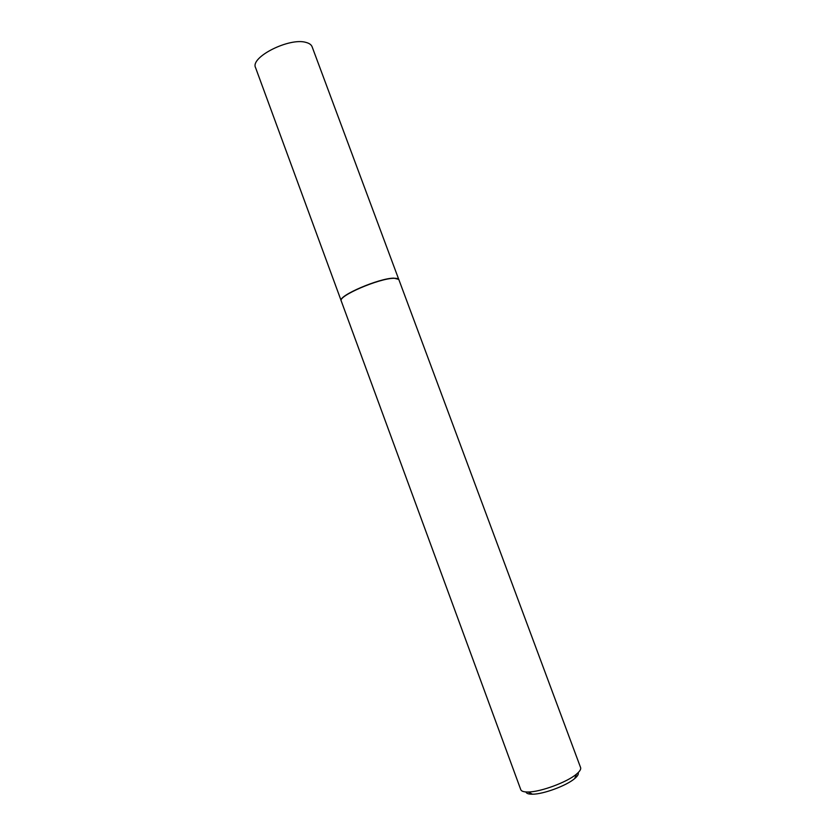 <?xml version="1.0" encoding="UTF-8"?>
<svg xmlns="http://www.w3.org/2000/svg" width="836" height="836" viewBox="0 0 836 836"><rect width="100%" height="100%" fill="white"/><g stroke="black" fill="none" stroke-linecap="round" stroke-linejoin="round"><path stroke-width="1.25" d="M341.172 300.667C338.11 295.766 379.189 278.095 393.84 278.148L398.73 279.381M341.172 300.699L255.576 67.685C249.859 57.235 289.653 37.171 306.143 42.458C309.341 43.305 311.326 44.747 312.11 46.774L398.751 279.402M341.297 301.085L341.234 300.96C337.577 296.205 379.105 278.252 393.923 278.304C396.828 278.21 398.479 278.66 398.866 279.642L580.592 767.563C581.072 768.911 580.184 770.677 577.948 772.84L576.547 774.073C567.184 782.172 540.474 792.047 528.101 791.995C523.858 792.047 521.424 791.284 520.786 789.686L341.234 300.96M578.146 772.642C578.721 773.854 577.969 775.474 575.889 777.501L574.666 778.588C566.495 785.683 543.295 794.273 532.459 794.2C528.561 794.231 526.387 793.489 525.948 791.953M574.666 778.588L576.547 774.073M532.459 794.2L528.101 791.995"/></g></svg>
